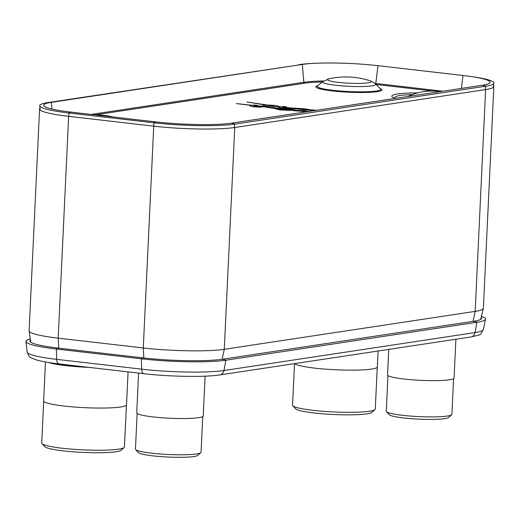 <?xml version="1.0" encoding="UTF-8"?>
<svg xmlns="http://www.w3.org/2000/svg" width="520" height="520" viewBox="0 0 520 520"><rect width="100%" height="100%" fill="white"/><g stroke="black" fill="none" stroke-linecap="round" stroke-linejoin="round"><path stroke-width="0.78" d="M39.981 108.258A59.215 6.89 2.7 0 0 39.572 109.012L29.114 330.811A59.215 6.89 2.7 0 0 29.12 330.967A59.215 6.89 2.7 0 0 58.195 338.143L143.286 347.965A59.215 6.89 2.7 0 0 224.283 349.297L475.169 311.389A59.215 6.89 2.7 0 0 483.36 308.458A59.215 6.89 2.7 0 0 483.379 308.302L493.844 86.502A59.215 6.89 2.7 0 0 493.5 85.703M493.493 85.728A59.273 6.896 -177.3 0 1 493.799 86.658A59.273 6.896 -177.3 0 1 485.628 89.59L234.748 127.498A59.273 6.896 -177.3 0 1 153.745 126.159L68.653 116.344A59.273 6.896 -177.3 0 1 39.605 109.167A59.273 6.896 -177.3 0 1 39.988 108.277M143.812 357.968L143.286 347.965L153.745 126.159A59.215 6.89 2.7 0 0 234.748 127.498L224.283 349.297L222.086 359.281M39.572 109.012A59.215 6.89 2.7 0 0 68.653 116.344L58.195 338.143L58.721 348.153M472.973 321.38L475.169 311.389L485.628 89.59A59.215 6.89 2.7 0 0 493.844 86.502M481.175 317.369A57.889 6.74 -177.3 0 1 481.604 318.389A57.889 6.74 -177.3 0 1 473.597 321.282L222.534 359.216A57.889 6.74 -177.3 0 1 143.338 357.916L58.357 348.107A57.889 6.74 -177.3 0 1 29.926 341.062A57.889 6.74 -177.3 0 1 30.465 340.087M481.449 316.257A61.795 7.196 -177.3 0 1 485.478 319.183A61.795 7.196 -177.3 0 1 476.925 322.27L225.869 360.204A61.795 7.196 -177.3 0 1 141.329 358.813L56.349 349.011A61.795 7.196 -177.3 0 1 26 341.49A61.795 7.196 -177.3 0 1 30.297 338.956M316.745 110.253L305.201 109.662L297.005 108.784L307.053 109.577L308.269 109.356L307.73 109.22L303.154 108.693L288.567 107.816L284.115 107.276L286.039 106.73L280.547 106.828L275.6 105.508L266.767 104.956L246.935 101.985L265.018 104.93L262.672 104.988L263.224 105.281L269.106 105.515L275.561 106.71L279.832 106.945L279.11 107.205L279.318 107.575L282.23 108.238L287.417 108.843L290.141 108.654L283.049 107.744L282.607 107.549L283.368 107.387L292.533 108.472L289.328 108.979L291.661 109.323L296.205 108.888L313.762 110.702M295.295 108.329L294.957 108.355M308.516 111.495L304.324 110.682L295.497 110.273L275.067 107.919L270.485 106.776L255.827 105.697L257.504 105.41L255.093 105.059L252.057 105.261L236.294 103.591L251.31 105.372L250.029 105.69L250.172 106.112L253.721 106.853L261.001 107.185L253.702 106.223L255.08 105.807L259.305 106.294L258.525 106.385L259.084 106.678L264.55 106.906L272.675 108.258L275.587 108.173L293.488 110.24L292.708 110.325L293.267 110.624L294.606 110.78L304.428 111.501L305.37 111.976M291.694 110.338L289.796 109.876L281.385 109.655L277.55 108.453L274.651 108.537L279.74 109.934L290.869 110.409L291.7 110.325L291.142 110.032L281.554 109.694L278.889 108.628L274.619 108.511M294.957 108.335L284.115 107.276M266.565 106.938L269.731 107.302M270.881 105.541L274.105 105.983M300.742 110.877L303.914 111.248M314.522 110.591L311.298 110.279L314.841 110.539M412.555 94.542A38.974 4.537 2.7 0 0 395.012 97.799A38.974 4.537 2.7 0 0 395.142 97.994M470.418 76.44L472.901 76.797A59.215 6.89 -177.3 0 1 494 83.226A59.215 6.89 -177.3 0 1 485.803 86.19L234.78 124.117A59.215 6.89 -177.3 0 1 153.777 122.785L68.796 112.983A59.215 6.89 -177.3 0 1 39.721 105.775A59.215 6.89 -177.3 0 1 47.931 102.564L302.341 64.428A55.302 6.435 -177.3 0 1 314.86 63.31A55.302 6.435 -177.3 0 1 377.995 65.676L462.982 75.484A55.302 6.435 -177.3 0 1 470.418 76.44A55.302 6.435 -177.3 0 1 490.126 82.446A55.302 6.435 -177.3 0 1 482.469 85.215L231.452 123.142A55.302 6.435 -177.3 0 1 155.792 121.895L70.811 112.093A55.302 6.435 -177.3 0 1 43.654 105.359A55.302 6.435 -177.3 0 1 51.318 102.362L302.341 64.428L303.836 82.29A0.988 0.845 -98.6 0 0 304.636 83.22A51.63 6.006 -177.3 0 1 322.406 81.959M298.954 64.636A59.215 6.89 -177.3 0 1 312.358 63.434L314.86 63.31M261.001 107.192L253.481 106.171M257.504 105.417L252.057 105.281L236.301 103.603M308.483 111.501L304.324 110.702L295.497 110.292L275.067 107.939L270.478 106.795L255.827 105.697M292.526 108.492L289.334 108.986M290.134 108.66L282.633 107.64M279.832 106.964L279.058 107.309M265.018 104.949L262.678 105.001M286.572 106.88L282.724 106.516L280.547 106.847L275.6 105.528L266.767 104.975L246.942 101.998M308.269 109.369L295.295 108.349M316.673 110.266L297.005 108.784M314.438 110.604L311.298 110.279M293.488 110.24L292.708 110.338M259.305 106.314L258.531 106.392M294.736 363.597A41.489 4.83 -177.3 0 0 327.34 369.285A41.489 4.83 -177.3 0 0 371.592 369.07A41.489 4.83 2.7 0 0 377.351 366.906L378.099 351.007M377.247 367.218L375.271 409.084A41.405 4.817 -177.3 0 1 374.959 409.637A41.405 4.817 -177.3 0 1 369.525 411.242A41.405 4.817 -177.3 0 1 325.267 411.45A41.405 4.817 -177.3 0 1 292.812 405.762A41.405 4.817 -177.3 0 1 292.552 405.184L294.515 363.636M374.959 409.637L371.924 412.36A38.48 4.479 -177.3 0 1 366.88 413.855A38.48 4.479 -177.3 0 1 325.741 414.043A38.48 4.479 -177.3 0 1 295.575 408.759L292.812 405.762M89.219 367.4A41.489 4.83 -177.3 0 1 48.581 362.499M45.468 361.972L43.634 400.894A41.489 4.83 -177.3 0 0 74.048 406.998A41.489 4.83 -177.3 0 0 120.77 406.965A41.489 4.83 2.7 0 0 126.529 404.8L128.076 371.885M126.425 405.113L124.449 446.986A41.405 4.817 -177.3 0 1 124.137 447.538A41.405 4.817 -177.3 0 1 118.71 449.144A41.405 4.817 -177.3 0 1 74.445 449.351A41.405 4.817 -177.3 0 1 41.99 443.664A41.405 4.817 -177.3 0 1 41.73 443.085L43.706 401.213M124.137 447.538L121.102 450.255A38.48 4.479 -177.3 0 1 116.058 451.75A38.48 4.479 -177.3 0 1 74.919 451.945A38.48 4.479 -177.3 0 1 44.752 446.661L41.99 443.664M388.752 349.394L387.55 374.901A33.293 3.874 -177.3 0 0 411.95 379.795A33.293 3.874 -177.3 0 0 449.443 379.776A33.293 3.874 2.7 0 0 454.058 378.04L455.891 339.248M453.583 378.651L451.9 414.323A32.845 3.822 -177.3 0 1 451.653 414.759A32.845 3.822 -177.3 0 1 447.35 416.032A32.845 3.822 -177.3 0 1 412.23 416.201A32.845 3.822 -177.3 0 1 386.484 411.684A32.845 3.822 -177.3 0 1 386.282 411.229L387.966 375.55M451.653 414.759L448.624 417.482A29.926 3.484 -177.3 0 1 444.697 418.646A29.926 3.484 -177.3 0 1 412.704 418.795A29.926 3.484 -177.3 0 1 389.246 414.681L386.484 411.684M138.6 373.094L136.727 412.802A33.293 3.874 -177.3 0 0 161.129 417.697A33.293 3.874 -177.3 0 0 198.62 417.671A33.293 3.874 2.7 0 0 203.236 415.935L205.114 376.162M202.761 416.546L201.078 452.218A32.845 3.822 -177.3 0 1 200.831 452.66A32.845 3.822 -177.3 0 1 196.528 453.934A32.845 3.822 -177.3 0 1 161.408 454.097A32.845 3.822 -177.3 0 1 135.662 449.585A32.845 3.822 -177.3 0 1 135.46 449.124L137.144 413.452M200.831 452.66L197.802 455.384A29.926 3.484 -177.3 0 1 193.875 456.541A29.926 3.484 -177.3 0 1 161.883 456.69A29.926 3.484 -177.3 0 1 138.424 452.582L135.662 449.585M485.478 319.183L483.347 329.576A60.157 7 -177.3 0 1 483.347 329.576A60.157 7 -177.3 0 1 475.02 332.586L223.964 370.519A60.157 7 -177.3 0 1 141.667 369.161L56.68 359.359L56.349 349.011L58.357 348.107M59.02 363.916A5.928 2.964 -83.4 0 1 56.68 359.359A60.157 7 -177.3 0 1 27.144 352.034C28.587 355.934 30.095 357.942 31.668 358.072L36.745 360.022C42.029 361.517 49.459 362.817 59.02 363.916L144.001 373.718A5.928 2.964 -83.4 0 1 141.667 369.161L141.329 358.813L143.338 357.916M144.001 373.718C169.143 376.695 204.834 377.332 219.85 374.913A5.928 5.083 -98.6 0 0 223.964 370.519L225.869 360.204L222.534 359.216M483.353 329.57C479.979 335.849 480.825 334.529 470.912 336.979A5.928 5.083 -98.6 0 0 475.02 332.586L476.925 322.27L473.597 321.282M27.144 352.034A60.157 7 -177.3 0 1 27.137 352.034L26 341.49M95.284 114.855L304.636 83.22M375.954 84.468L433.459 91.098M417.788 92.878A42.172 4.907 2.7 0 0 395.415 98.365M317.896 85.592A33.098 3.854 2.7 0 0 332.137 90.903A33.098 3.854 -177.3 0 0 369.954 92.313A33.098 3.854 -177.3 0 0 380.12 88.523M317.519 85.891A31.779 3.699 2.7 0 0 332.832 90.298A31.779 3.699 -177.3 0 0 366.399 91.76A31.779 3.699 -177.3 0 0 380.465 88.862L375.538 84.058A26.585 3.094 -177.3 0 1 363.772 86.489A26.585 3.094 -177.3 0 1 335.686 85.26A26.585 3.094 2.7 0 1 322.875 81.575L317.519 85.891M322.875 81.575L329.316 78.683A21.944 2.554 2.7 0 0 338.163 82.349A21.944 2.554 -177.3 0 0 363.844 83.252A21.944 2.554 -177.3 0 0 369.395 80.574C372.326 81.569 374.374 82.732 375.538 84.058M91.111 114.433L303.836 82.29A52.605 6.123 -177.3 0 1 323.7 80.964M374.757 83.356A52.605 6.123 -177.3 0 1 375.798 83.48A0.988 0.494 -83.4 0 1 375.59 84.11M377.995 65.676L375.798 83.48L442.8 91.208M47.931 102.564L51.318 102.362L51.877 109.044M462.982 75.484L461.383 88.4M68.9 116.376L68.796 112.983L70.811 112.093M153.888 126.178L153.777 122.785L155.792 121.895M234.15 127.582L234.78 124.117L231.452 123.142M485.173 89.655L485.803 86.19L482.469 85.215M81.198 366.476A37.148 4.323 -177.3 0 1 57.648 363.753M30.771 342.166L29.12 330.967M480.675 319.397L483.36 308.458M470.912 336.979L219.85 374.913M395.889 98.293L395.285 98.144M439.745 91.669A54.464 54.464 0 0 0 408.09 96.453M369.395 80.574A79.034 79.034 0 0 0 329.316 78.683M493.142 87.477L494 83.226M40.17 110.038L39.721 105.775M113.106 116.974A79.034 79.034 0 0 0 94.751 114.855"/></g></svg>
